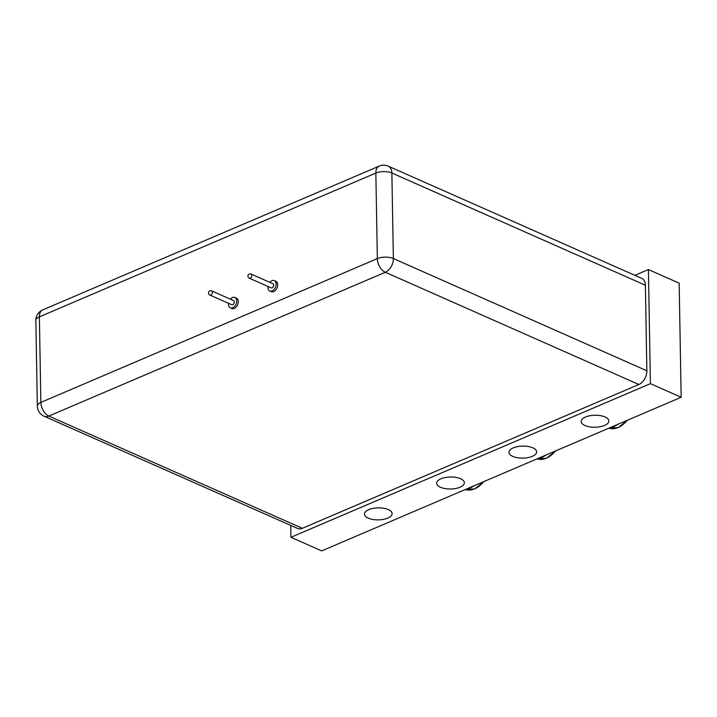 <?xml version="1.0" encoding="UTF-8"?>
<svg xmlns="http://www.w3.org/2000/svg" width="717" height="717" viewBox="0 0 717 717"><rect width="100%" height="100%" fill="white"/><g stroke="black" fill="none" stroke-linecap="round" stroke-linejoin="round"><path stroke-width="1.08" d="M267.997 286.486A5.664 3.728 -66.1 0 0 267.934 287.553A5.664 3.728 -66.1 0 0 269.744 290.977A5.664 3.728 -66.1 0 0 274.002 289.516A5.664 3.728 -66.1 0 0 276.144 284.04A5.664 3.728 -66.1 0 0 274.333 280.616A5.664 3.728 -66.1 0 0 269.834 282.346M269.744 290.977L271.304 291.667A5.664 3.728 -66.1 0 0 275.57 290.215A5.664 3.728 -66.1 0 0 277.703 284.73A5.664 3.728 -66.1 0 0 275.893 281.306L274.333 280.616M273.679 285.097A2.268 1.488 -66.1 0 0 272.953 283.726L251.093 274.046A2.268 1.488 113.9 0 1 251.819 275.418A2.268 1.488 113.9 0 1 250.959 277.604A2.268 1.488 113.9 0 1 249.256 278.187L271.125 287.867A2.268 1.488 -66.1 0 0 272.827 287.284A2.268 1.488 -66.1 0 0 273.679 285.097M228.589 303.327A5.664 3.728 -66.1 0 0 228.517 304.393A5.664 3.728 -66.1 0 0 230.336 307.817A5.664 3.728 -66.1 0 0 234.593 306.365A5.664 3.728 -66.1 0 0 236.735 300.889A5.664 3.728 -66.1 0 0 234.916 297.456A5.664 3.728 -66.1 0 0 230.426 299.186M230.336 307.817L231.896 308.516A5.664 3.728 -66.1 0 0 236.153 307.055A5.664 3.728 -66.1 0 0 238.295 301.579A5.664 3.728 -66.1 0 0 236.485 298.147L234.916 297.456M234.271 301.938A2.268 1.488 -66.1 0 0 233.545 300.566L211.676 290.887A2.268 1.488 113.9 0 1 212.402 292.258A2.268 1.488 113.9 0 1 211.551 294.454A2.268 1.488 113.9 0 1 209.839 295.037L231.708 304.716A2.268 1.488 -66.1 0 0 233.41 304.133A2.268 1.488 -66.1 0 0 234.271 301.938M532.328 456.326A13.829 6.005 179 0 0 536.63 451.862A13.829 6.005 179 0 0 528.205 446.503A13.829 6.005 179 0 0 513.273 447.892A13.829 6.005 179 0 0 508.971 452.346A13.829 6.005 179 0 0 517.396 457.715A13.829 6.005 179 0 0 532.328 456.326M604.548 425.468A13.829 6.005 179 0 0 608.841 421.004A13.829 6.005 179 0 0 600.416 415.636A13.829 6.005 179 0 0 585.484 417.025A13.829 6.005 179 0 0 581.182 421.488A13.829 6.005 179 0 0 589.607 426.848A13.829 6.005 179 0 0 604.548 425.468M440.991 478.777A13.829 6.005 -1 0 1 455.922 477.388A13.829 6.005 -1 0 1 464.347 482.756A13.829 6.005 -1 0 1 460.054 487.219A13.829 6.005 -1 0 1 445.114 488.609A13.829 6.005 -1 0 1 436.689 483.24A13.829 6.005 -1 0 1 440.991 478.777M368.771 509.644A13.829 6.005 -1 0 1 383.712 508.254A13.829 6.005 -1 0 1 392.136 513.623A13.829 6.005 -1 0 1 387.834 518.077A13.829 6.005 -1 0 1 372.903 519.466A13.829 6.005 -1 0 1 364.478 514.107A13.829 6.005 -1 0 1 368.771 509.644M546.193 454.954L541.111 457.975L537.105 459.086M544.875 455.51A24.028 15.792 113.9 0 1 542.554 456.702M534.909 459.776L540.636 457.321M474.43 485.624L469.348 488.644L465.342 489.756M473.112 486.18A24.028 15.792 113.9 0 1 470.791 487.372M463.146 490.446L468.873 487.99M617.955 424.285L612.874 427.305L608.867 428.416M616.638 424.84A24.028 15.792 113.9 0 1 614.317 426.032M606.672 429.107L612.399 426.651M388.247 166.156A11.329 11.329 0 0 0 379.203 166.102A11.329 6.982 66.9 0 0 375.851 173.066A11.329 4.92 179 0 1 391.867 173.012A11.329 7.448 -66.1 0 0 388.247 166.156L641.76 278.384A11.329 7.448 113.9 0 1 645.381 285.241L391.867 173.012L393.364 258.55L646.868 370.779A11.329 7.448 113.9 0 1 638.838 384.491L385.325 272.263A11.329 7.448 -66.1 0 0 393.364 258.55A11.329 4.92 -1 0 0 377.339 258.604L375.851 173.066L39.372 316.869L40.869 402.407A11.329 6.982 66.9 0 0 48.855 416.066L302.368 528.295A11.329 7.448 113.9 0 1 297.6 528.447L44.087 416.227A11.329 7.448 -66.1 0 0 48.855 416.066L385.325 272.263A11.329 6.982 66.9 0 1 377.339 258.604L40.869 402.407A11.329 4.92 179 0 0 37.347 406.055A11.329 11.329 0 0 0 44.087 416.227M646.868 370.779L645.381 285.241M302.368 528.295L638.838 384.491M321.682 550.898L290.941 537.293L650.409 383.658L681.15 397.272L321.682 550.898M634.868 275.337L648.419 269.547L679.16 283.161L681.15 397.272M648.419 269.547L650.409 383.658M290.735 525.409L290.941 537.293M555.863 450.814L546.605 458.19L537.481 458.934A23.804 15.649 -66.1 0 0 546.345 458.181A23.804 15.649 -66.1 0 0 555.442 450.993M484.1 481.483L474.842 488.86L465.718 489.603A23.804 15.649 -66.1 0 0 474.582 488.851A23.804 15.649 -66.1 0 0 483.679 481.663M627.626 420.144L618.368 427.52L609.244 428.264A23.804 15.649 -66.1 0 0 618.108 427.511A23.804 15.649 -66.1 0 0 627.205 420.323M42.724 309.905A11.329 6.982 66.9 0 0 39.372 316.869A11.329 4.92 -1 0 0 35.85 320.517A11.329 11.329 0 0 1 42.724 309.905L379.203 166.102M37.347 406.055L35.85 320.517M211.676 290.887A2.268 2.268 0 0 0 208.692 292.043A2.268 2.268 0 0 0 209.839 295.037M251.093 274.046A2.268 2.268 0 0 0 248.1 275.203A2.268 2.268 0 0 0 249.256 278.187"/></g></svg>
